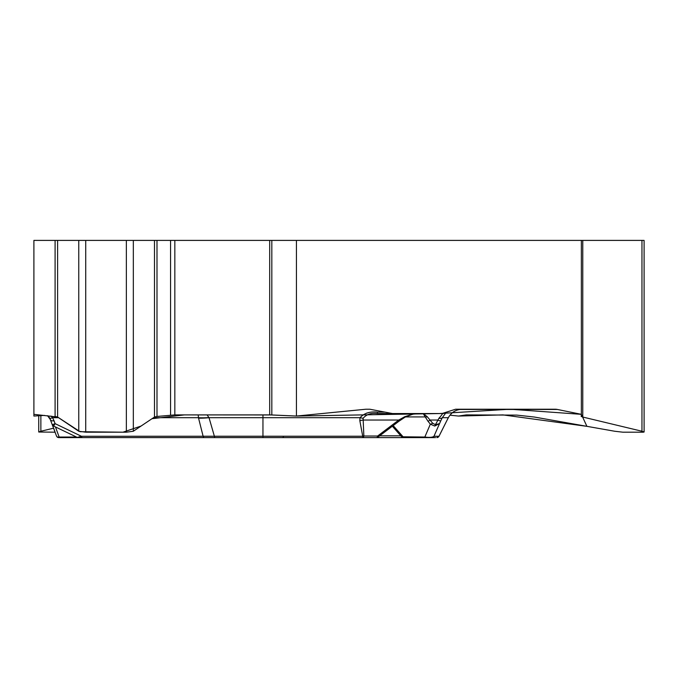 <?xml version="1.0" encoding="UTF-8"?>
<svg xmlns="http://www.w3.org/2000/svg" width="678" height="678" viewBox="0 0 678 678"><rect width="100%" height="100%" fill="white"/><g stroke="black" fill="none" stroke-linecap="round" stroke-linejoin="round"><path stroke-width="1.02" d="M57.605 240.402L57.605 417.038L33.9 414.334L33.9 416.055L44.468 415.402L33.9 416.055L33.9 240.402L581.36 240.402L581.36 414.334L557.375 409.453L459.599 409.453M296.439 240.402L296.439 416.055L365.925 409.224L369.824 409.224L385.019 412.131L377.417 412.131L377.417 413.546L392.469 413.546L385.019 412.131M557.375 409.453A15.391 13.331 -90 0 0 555.062 409.224L455.591 409.224L442.005 413.546L392.469 413.546M78.758 240.402L78.758 431.242L57.605 417.038L80.08 431.708L122.981 432.191L141.058 426.055L152.008 418.699L184.314 414.902L271.827 414.953L296.439 416.055L439.09 413.555L510.076 409.224L581.36 414.334L586.902 426.335L502.991 414.902L458.531 416.055L449.963 415.182L458.531 416.055L466.244 414.902L516.797 415.106L534.332 417.038L614.675 431.242L622.828 432.191L643.134 432.191L644.1 432.022L641.964 431.242L582.766 417.038L581.199 416.462L581.36 414.334M366.4 413.19L367.934 412.834M156.991 240.402L156.991 416.462L174.831 414.902L269.691 414.902L296.439 416.055M156.991 416.462L154.482 417.038L133.329 431.242L126.354 432.191L85.733 432.191L78.758 431.242M644.1 431.818L644.1 240.402L581.36 240.402M40.866 431.242L53.655 428.174L55.113 432.191L38.731 432.022L40.866 431.242L40.866 415.622M411.114 413.546L377.417 413.546C371.273 412.724 366.51 414.3 363.111 418.284L363.849 436.013L362.722 436.242L359.832 420.674L360.035 417.699C364.23 413.148 370.027 411.3 377.417 412.131M207.104 414.902L209.027 417.699A48.096 18.679 165.8 0 1 198.561 418.182L198.171 414.902M50.986 416.055L52.545 417.699A7.212 1.263 148.4 0 1 49.816 418.241L56.503 436.013A2.407 1.873 -20 0 0 59.139 437.03A2.407 0.585 90 0 1 58.766 437.598L108.649 437.598M442.005 413.546L377.417 413.546M111.006 437.598L376.485 437.598A2.407 1.203 -90 0 0 377.621 436.013A2.407 0.492 52.9 0 1 377.977 437.047M96.547 437.598L116.591 437.598M419.953 413.546L412.724 414.182L404.732 416.716L398.774 420.038A2.407 0.492 52.9 0 1 399.096 421.131L405.054 417.165C411.817 414.461 415.097 413.377 414.885 413.919M58.766 437.598A2.407 2.407 0 0 1 56.503 436.013A2.407 2.407 0 0 0 58.766 437.598L93.301 437.598M363.111 418.284L360.035 417.699L209.027 417.699L214.384 436.242L262.954 436.242L262.954 414.902M77.284 437.378L81.402 436.276L214.384 436.242A2.407 0.644 -90 0 0 214.96 437.598M153.508 417.699L198.442 417.699A48.096 19.56 -12.4 0 0 208.943 417.58M47.587 415.707L49.757 418.14M47.536 415.707L50.689 420.038A7.212 2.348 160 0 0 54.054 420.809L55.087 423.64L53.621 426.055A2.407 2.407 -20 0 1 52.392 424.708L55.087 423.64L81.402 436.276A2.407 1.271 -90 0 0 82.547 437.598M49.74 418.106L48.663 416.716M429.369 437.598L362.722 437.598A2.407 1.203 -90 0 0 363.849 436.013L377.621 436.013L398.774 420.038L362.933 420.038L359.832 420.674M455.591 409.224L462.252 409.224C456.082 409.402 451.438 412.224 448.319 417.699A48.096 1.61 26.8 0 1 448.319 417.75C451.319 412.351 455.963 409.512 462.243 409.224M446.344 412.165L442.319 417.699A7.212 2.593 -154 0 1 438.946 418.241L435.403 424.708L439.369 423.64L434.759 426.055L430.344 424.165A2.407 1.364 -38.8 0 0 432.589 423.14L427.259 416.716L423.165 413.546L425.259 416.928A2.407 1.848 -21.9 0 0 427.259 416.716M446.556 412.165A7.212 7.212 90 0 1 442.319 413.546C442.887 413.512 441.768 415.08 438.946 418.241M417.267 437.598L367.383 437.598M404.724 437.598L435.564 437.598M438.963 436.344L448.319 417.699L442.319 417.699L440.776 420.809A7.212 0.848 -153.5 0 1 437.725 420.038L430.098 420.038A2.407 1.364 -38.8 0 1 427.852 421.055L425.259 416.928L405.478 416.928M425.954 437.598A2.407 1.729 -90 0 1 424.835 437.03C429.555 437.657 432.598 437.403 433.962 436.276L438.971 436.276L448.073 418.182M401.647 436.785L424.835 437.03L430.344 424.165L427.852 421.055M431.818 437.598A2.407 2.407 -90 0 0 433.962 436.276L440.776 420.809M434.759 426.055A2.407 1.212 -88.8 0 0 435.403 424.708L432.589 423.14M404.732 416.716L405.054 417.165M55.096 240.402L55.096 416.462L57.562 417.012M170.559 240.402L170.559 415.106M154.482 240.402L154.482 417.038M269.691 240.402L269.691 414.902M271.827 240.402L271.827 414.953M174.831 240.402L174.831 414.902M133.329 240.402L133.329 431.242M126.354 240.402L126.354 432.191M85.733 240.402L85.733 432.191M582.766 240.402L582.766 417.038M641.964 240.402L641.964 431.242M58.579 417.699L52.545 417.699L54.054 420.809M262.954 437.598L262.954 436.242L362.722 436.242L362.722 437.598M55.469 426.945L59.139 437.03L76.487 437.03M80.521 437.03L81.724 437.03M204.264 437.598A2.407 1.271 -90 0 1 203.129 436.276L198.561 418.182M400.808 435.818L379.655 435.818M393.189 425.598L403.283 437.03A2.407 1.729 -90 0 0 404.393 437.598M438.997 436.276L436.852 437.598A2.407 2.407 -90 0 0 438.971 436.276M38.731 431.818L38.731 415.758M77.165 437.361L53.621 426.055L52.392 424.708M77.216 437.361L78.233 437.598M448.099 418.19L448.319 417.75M392.367 426.216L402.062 437.285M401.588 436.759L403.418 437.598M376.485 437.598A2.407 2.407 0 0 0 378.4 436.649M377.934 437.115L399.096 421.131M283.489 437.251L282.251 437.598"/></g></svg>
